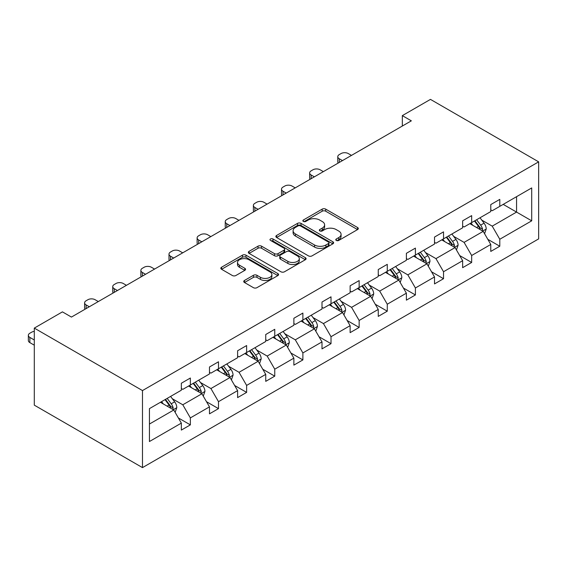 <?xml version="1.0" encoding="UTF-8"?>
<svg xmlns="http://www.w3.org/2000/svg" width="567" height="567" viewBox="0 0 567 567"><rect width="100%" height="100%" fill="white"/><g stroke="black" fill="none" stroke-linecap="round" stroke-linejoin="round"><path stroke-width="0.85" d="M336.295 240.429A1.751 1.014 0 0 0 338.768 240.429L357.579 229.571A2.502 1.446 0 0 0 358.309 228.551A2.502 1.446 0 0 0 357.579 227.53L325.72 209.138A2.502 1.446 0 0 0 322.176 209.138L303.373 219.989A1.751 1.014 0 0 0 302.856 220.705A1.751 1.014 0 0 0 303.373 221.421A1.751 1.014 0 0 0 305.847 221.421L308.285 220.017A8.009 4.621 0 0 1 319.611 220.017L322.269 221.548A8.009 4.621 0 0 1 324.615 224.823A8.009 4.621 0 0 1 322.269 228.09L319.831 229.493A1.751 1.014 0 0 0 319.32 230.209A1.751 1.014 0 0 0 319.831 230.925A1.751 1.014 0 0 0 322.311 230.925L324.742 229.522A8.009 4.621 0 0 1 336.068 229.522L338.726 231.053A8.009 4.621 0 0 1 341.072 234.327A8.009 4.621 0 0 1 338.726 237.594L336.295 238.998A1.751 1.014 0 0 0 335.777 239.713A1.751 1.014 0 0 0 336.295 240.429L336.295 238.998M244.476 280.459A2.502 1.446 0 0 0 243.746 281.48A2.502 1.446 0 0 0 244.476 282.508L253.414 287.667A2.502 1.446 0 0 0 256.957 287.667L277.837 275.605A2.502 1.446 0 0 0 278.574 274.584A2.502 1.446 0 0 0 277.837 273.563L245.979 255.171A2.502 1.446 0 0 0 242.442 255.171L221.555 267.227A2.502 1.446 0 0 0 220.825 268.248A2.502 1.446 0 0 0 221.555 269.275L232.35 275.505A2.502 1.446 0 0 0 235.893 275.505L244.831 270.346A2.502 1.446 0 0 0 245.561 269.325A2.502 1.446 0 0 0 244.831 268.304L239.48 265.207A6.698 3.863 0 0 1 237.516 262.478A6.698 3.863 0 0 1 241.648 258.906A6.698 3.863 0 0 1 248.948 259.743L269.92 271.855A6.698 3.863 0 0 1 271.884 274.584A6.698 3.863 0 0 1 267.744 278.156A6.698 3.863 0 0 1 260.451 277.32L256.957 275.3A2.502 1.446 0 0 0 253.414 275.3L244.476 280.459L244.476 282.508M538.65 161.85L430.459 99.388L402.329 115.625L411.344 120.835L71.442 317.073L62.427 311.871L34.296 328.109L142.487 390.571L538.65 161.85L538.65 238.891L142.487 467.612L142.487 390.571M308.462 255.887A2.502 1.446 0 0 0 311.999 255.887L332.886 243.824A2.502 1.446 0 0 0 333.616 242.804A2.502 1.446 0 0 0 332.886 241.783L301.027 223.391A2.502 1.446 0 0 0 297.484 223.391L276.604 235.447A2.502 1.446 0 0 0 275.867 236.467A2.502 1.446 0 0 0 276.604 237.495L308.462 255.887M271.196 240.805A1.751 1.014 0 0 1 272.975 241.053L272.975 238.976L305.365 257.673A2.502 1.446 0 0 1 306.095 258.694A2.502 1.446 0 0 1 305.365 259.714L284.478 271.777A2.502 1.446 0 0 1 280.934 271.777L249.076 253.385L249.076 251.337A2.502 1.446 0 0 0 248.346 252.358A2.502 1.446 0 0 0 249.076 253.385M249.076 251.337L258.013 246.177A2.502 1.446 0 0 1 261.557 246.177L274.478 253.64A2.502 1.446 0 0 0 278.014 253.64L283.947 250.217A2.502 1.446 0 0 0 284.677 249.189A2.502 1.446 0 0 0 283.947 248.169L270.494 240.401A1.751 1.014 0 0 1 269.984 239.692A1.751 1.014 0 0 1 271.061 238.757A1.751 1.014 0 0 1 272.975 238.976M149.433 408.637L181.348 390.209L181.348 383.235L190.363 378.026L190.363 385L209.478 373.965L209.478 366.991L218.493 361.789L218.493 368.763L237.608 357.727L237.608 350.753L246.624 345.544L246.624 352.525L265.739 341.49L265.739 334.509L274.754 329.307L274.754 336.281L293.869 325.245L293.869 318.271L302.884 313.069L302.884 320.043L321.999 309.008L321.999 302.034L331.015 296.825L331.015 303.799L350.13 292.763L350.13 285.789L359.145 280.587L359.145 287.561L378.253 276.526L378.253 269.552L387.275 264.342L387.275 271.317L406.383 260.281L406.383 253.307L415.405 248.105L415.405 255.079L434.513 244.044L434.513 237.07L443.529 231.86L443.529 238.842L462.644 227.806L462.644 220.825L471.659 215.623L471.659 222.597L490.774 211.562L490.774 204.588L499.789 199.378L499.789 206.36L531.704 187.932L531.704 220.825L499.789 239.253L499.789 246.227L490.774 251.436L490.774 244.462L471.659 255.497L471.659 262.471L462.644 267.674L462.644 260.7L443.529 271.735L443.529 278.709L434.513 283.918L434.513 276.944L415.405 287.979L415.405 294.953L406.383 300.156L406.383 293.182L387.275 304.217L387.275 311.191L378.253 316.4L378.253 309.426L359.145 320.461L359.145 327.435L350.13 332.638L350.13 325.664L331.015 336.699L331.015 343.673L321.999 348.882L321.999 341.901L302.884 352.936L302.884 359.917L293.869 365.12L293.869 358.146L274.754 369.181L274.754 376.155L265.739 381.357L265.739 374.383L246.624 385.418L246.624 392.392L237.608 397.602L237.608 390.628L218.493 401.663L218.493 408.637L209.478 413.839L209.478 406.865L190.363 417.9L190.363 424.874L181.348 430.084L181.348 423.11L149.433 441.53L149.433 408.637M188.563 386.042L201.902 393.746L182.794 404.781L172.354 398.757M182.794 404.781L190.363 417.9M201.902 393.746L209.478 406.865M181.348 388.544L182.794 389.373L190.363 385M216.693 369.804L230.032 377.509L210.917 388.544L200.484 382.519M210.917 388.544L218.493 401.663M230.032 377.509L237.608 390.628M209.478 372.299L210.917 373.136L218.493 368.763M244.816 353.56L258.162 361.264L239.047 372.299L228.614 366.275M239.047 372.299L246.624 385.418M258.162 361.264L265.739 374.383M237.608 356.062L239.047 356.898L246.624 352.525M272.947 337.322L286.292 345.027L267.177 356.062L256.745 350.037M267.177 356.062L274.754 369.181M286.292 345.027L293.869 358.146M265.739 339.824L267.177 340.654L274.754 336.281M301.077 321.085L314.423 328.789L295.308 339.824L284.875 333.793M295.308 339.824L302.884 352.936M314.423 328.789L321.999 341.901M293.869 323.58L295.308 324.416L302.884 320.043M329.207 304.84L342.553 312.545L323.438 323.58L313.005 317.555M323.438 323.58L331.015 336.699M342.553 312.545L350.13 325.664M321.999 307.342L323.438 308.172L331.015 303.799M357.338 288.603L370.683 296.307L351.568 307.342L341.136 301.318M351.568 307.342L359.145 320.461M370.683 296.307L378.253 309.426M350.13 291.098L351.568 291.934L359.145 287.561M385.468 272.358L398.814 280.063L379.699 291.098L369.259 285.073M379.699 291.098L387.275 304.217M398.814 280.063L406.383 293.182M378.253 274.86L379.699 275.69L387.275 271.317M413.598 256.121L426.944 263.825L407.829 274.86L397.389 268.836M407.829 274.86L415.405 287.979M426.944 263.825L434.513 276.944M406.383 258.616L407.829 259.452L415.405 255.079M441.728 239.876L455.074 247.581L435.959 258.616L425.519 252.591M435.959 258.616L443.529 271.735M455.074 247.581L462.644 260.7M434.513 242.378L435.959 243.208L443.529 238.842M469.859 223.639L483.204 231.343L464.089 242.378L453.65 236.354M464.089 242.378L471.659 255.497M483.204 231.343L490.774 244.462M462.644 226.141L464.089 226.97L471.659 222.597M503.22 204.382L516.558 212.086L492.22 226.141L481.78 220.109M492.22 226.141L499.789 239.253M531.704 220.825L516.558 212.086L516.558 196.678L531.704 187.932M34.296 328.109L34.296 405.15L142.487 467.612M402.329 115.625L402.329 126.037M490.774 209.896L492.22 210.733L499.789 206.36M149.433 424.045L173.771 409.991L160.433 402.286M173.771 409.991L181.348 423.11M487.797 239.309L499.789 246.227M459.667 255.547L471.659 262.471M431.544 271.791L443.529 278.709M403.413 288.029L415.405 294.953M375.283 304.266L387.275 311.191M347.153 320.511L359.145 327.435M319.023 336.748L331.015 343.673M290.892 352.993L302.884 359.917M262.762 369.23L274.754 376.155M234.632 385.475L246.624 392.392M206.501 401.712L218.493 408.637M178.371 417.957L190.363 424.874M336.989 240.677L338.726 239.678A8.009 4.621 0 0 0 341.072 236.404L341.072 234.327M324.615 224.823L324.615 226.899A8.009 4.621 0 0 1 322.269 230.174L320.532 231.173M357.543 229.592L325.72 211.215A2.502 1.446 0 0 0 322.176 211.215L304.075 221.669M332.85 243.845L301.027 225.475A2.502 1.446 0 0 0 297.484 225.475L276.632 237.509M328.463 243.519A1.751 1.014 0 0 0 328.973 242.804A1.751 1.014 0 0 0 328.463 242.088L300.496 225.942A1.751 1.014 0 0 0 298.015 225.942L295.45 227.424A8.009 4.621 0 0 0 293.104 230.698A8.009 4.621 0 0 0 295.45 233.965L314.565 245.001A8.009 4.621 0 0 0 325.897 245.001L328.463 243.519L328.463 245.603A1.751 1.014 0 0 0 328.973 244.887L328.973 242.804M293.104 230.698L293.104 232.782A8.009 4.621 0 0 0 295.45 236.049L295.45 233.965M328.463 245.603L325.897 247.084A8.009 4.621 0 0 1 314.565 247.084L295.45 236.049M249.111 253.399L258.013 248.261L258.013 246.177M284.677 249.189L284.677 251.273A2.502 1.446 0 0 1 283.947 252.294L278.014 255.717A2.502 1.446 0 0 1 274.478 255.717L261.557 248.261A2.502 1.446 0 0 0 258.013 248.261M272.975 241.053L305.329 259.736M287.887 261.38A6.698 3.863 0 0 0 295.18 262.216A6.698 3.863 0 0 0 299.312 258.644A6.698 3.863 0 0 0 297.356 255.908L289.964 251.642A2.502 1.446 0 0 0 286.427 251.642L280.495 255.065A2.502 1.446 0 0 0 279.765 256.093A2.502 1.446 0 0 0 280.495 257.113L287.887 261.38L287.887 263.464A6.698 3.863 0 0 0 295.18 264.3A6.698 3.863 0 0 0 299.312 260.728L299.312 258.644M279.765 256.093L279.765 258.169A2.502 1.446 0 0 0 280.495 259.197L280.495 257.113M287.887 263.464L280.495 259.197M271.884 274.584L271.884 276.668A6.698 3.863 0 0 1 267.744 280.24A6.698 3.863 0 0 1 260.451 279.403L256.957 277.383A2.502 1.446 0 0 0 253.414 277.383L244.512 282.522M237.516 262.478L237.516 264.562A6.698 3.863 0 0 0 239.48 267.291L239.48 265.207M244.795 270.367L239.48 267.291M277.809 275.626L245.979 257.255A2.502 1.446 0 0 0 242.442 257.255L221.591 269.29M484.572 233.717L486.231 228.926A6.754 3.898 -120 0 0 484.076 223.171L480.022 217.771M342.461 160.603L339.272 158.76A5.103 2.941 -0 0 1 337.776 156.676A5.103 2.941 -0 0 1 339.272 154.593L341.072 153.558A5.103 2.941 -0 0 1 348.287 153.558L351.476 155.401M472.765 225.319L471.007 222.973M338.201 163.062A5.103 2.941 180 0 1 337.776 161.886L337.776 156.676M482.205 230.769L482.581 229.217A6.754 3.898 -120 0 0 480.646 225.149L476.599 219.748M474.905 220.726L479.363 226.672A3.445 1.984 60 0 1 479.987 227.714L482.581 229.217M474.437 220.995L478.484 226.403A6.754 3.898 60 0 1 480.171 229.592M456.442 249.955L458.101 245.171A6.754 3.898 -120 0 0 455.946 239.416L451.899 234.008M314.331 176.84L311.141 174.997A5.103 2.941 -0 0 1 309.646 172.921A5.103 2.941 -0 0 1 311.141 170.837L312.941 169.795A5.103 2.941 -0 0 1 320.157 169.795L323.346 171.638M444.634 241.556L442.877 239.217M310.071 179.3A5.103 2.941 180 0 1 309.646 178.123L309.646 172.921M454.075 247.006L454.451 245.454A6.754 3.898 -120 0 0 452.516 241.393L448.469 235.985M446.775 236.963L451.233 242.91A3.445 1.984 60 0 1 451.856 243.959L454.451 245.454M446.307 237.24L450.354 242.641A6.754 3.898 60 0 1 452.041 245.83M428.312 266.199L429.97 261.408A6.754 3.898 -120 0 0 427.816 255.653L423.769 250.253M286.2 193.085L283.011 191.242A5.103 2.941 -0 0 1 281.515 189.158A5.103 2.941 -0 0 1 283.011 187.075L284.818 186.033A5.103 2.941 -0 0 1 292.026 186.033L295.216 187.875M416.504 257.801L414.753 255.455M281.941 195.544A5.103 2.941 180 0 1 281.515 194.368L281.515 189.158M425.945 263.251L426.32 261.699A6.754 3.898 -120 0 0 424.385 257.631L420.338 252.23M418.644 253.208L423.102 259.154A3.445 1.984 60 0 1 423.726 260.196L426.32 261.699M418.177 253.477L422.224 258.878A6.754 3.898 60 0 1 423.91 262.074M400.182 282.437L401.84 277.646A6.754 3.898 -120 0 0 399.685 271.898L395.638 266.49M258.07 209.322L254.881 207.479A5.103 2.941 -0 0 1 253.385 205.403A5.103 2.941 -0 0 1 254.881 203.319L256.688 202.277A5.103 2.941 -0 0 1 263.896 202.277L267.085 204.12M388.374 274.038L386.623 271.692M253.81 211.782A5.103 2.941 180 0 1 253.385 210.605L253.385 205.403M397.814 279.488L398.19 277.936A6.754 3.898 -120 0 0 396.262 273.875L392.208 268.467M390.514 269.445L394.972 275.392A3.445 1.984 60 0 1 395.596 276.441L398.19 277.936M390.046 269.715L394.093 275.123A6.754 3.898 60 0 1 395.78 278.312M372.051 298.681L373.71 293.89A6.754 3.898 -120 0 0 371.555 288.135L367.508 282.727M229.94 225.567L226.75 223.724A5.103 2.941 -0 0 1 225.255 221.64A5.103 2.941 -0 0 1 226.75 219.557L228.558 218.515A5.103 2.941 -0 0 1 235.766 218.515L238.962 220.357M360.243 290.283L358.493 287.937M225.687 228.026A5.103 2.941 180 0 1 225.255 226.843L225.255 221.64M369.684 295.726L370.067 294.181A6.754 3.898 -120 0 0 368.132 290.113L364.078 284.712M362.391 285.683L366.842 291.636A3.445 1.984 60 0 1 367.466 292.678L370.067 294.181M361.916 285.959L365.963 291.36A6.754 3.898 60 0 1 367.65 294.557M343.921 314.919L345.579 310.128A6.754 3.898 -120 0 0 343.425 304.373L339.378 298.972M201.817 241.804L198.62 239.961A5.103 2.941 -0 0 1 197.132 237.878A5.103 2.941 -0 0 1 198.62 235.801L200.427 234.759A5.103 2.941 -0 0 1 207.635 234.759L210.832 236.602M332.113 306.52L330.363 304.174M197.557 244.264A5.103 2.941 180 0 1 197.132 243.087L197.132 237.878M341.554 311.97L341.936 310.418A6.754 3.898 -120 0 0 340.002 306.357L335.947 300.949M334.261 301.928L338.712 307.874A3.445 1.984 60 0 1 339.335 308.923L341.936 310.418M333.786 302.197L337.833 307.605A6.754 3.898 60 0 1 339.52 310.794M315.791 331.163L317.449 326.372A6.754 3.898 -120 0 0 315.295 320.617L311.248 315.209M173.686 258.049L170.49 256.206A5.103 2.941 -0 0 1 169.001 254.122A5.103 2.941 -0 0 1 170.49 252.039L172.297 250.997A5.103 2.941 -0 0 1 179.505 250.997L182.702 252.839M303.983 322.758L302.232 320.419M169.427 260.508A5.103 2.941 180 0 1 169.001 259.325L169.001 254.122M313.423 328.208L313.806 326.656A6.754 3.898 -120 0 0 311.871 322.595L307.824 317.187M306.13 318.165L310.581 324.118A3.445 1.984 60 0 1 311.212 325.16L313.806 326.656M305.656 318.441L309.702 323.842A6.754 3.898 60 0 1 311.389 327.031M287.667 347.401L289.319 342.61A6.754 3.898 -120 0 0 287.164 336.855L283.117 331.454M145.556 274.286L142.36 272.443A5.103 2.941 -0 0 1 140.871 270.36A5.103 2.941 -0 0 1 142.36 268.283L144.167 267.241A5.103 2.941 -0 0 1 151.382 267.241L154.571 269.084M275.86 339.002L274.102 336.656M141.296 276.746A5.103 2.941 180 0 1 140.871 275.569L140.871 270.36M285.293 344.452L285.676 342.9A6.754 3.898 -120 0 0 283.741 338.832L279.694 333.431M278 334.41L282.451 340.356A3.445 1.984 60 0 1 283.082 341.405L285.676 342.9M277.525 334.679L281.572 340.087A6.754 3.898 60 0 1 283.259 343.276M259.537 363.638L261.196 358.854A6.754 3.898 -120 0 0 259.034 353.099L254.987 347.691M117.426 290.524L114.236 288.688A5.103 2.941 -0 0 1 112.741 286.604A5.103 2.941 -0 0 1 114.236 284.521L116.037 283.479A5.103 2.941 -0 0 1 123.252 283.479L126.441 285.321M247.729 355.24L245.972 352.901M113.166 292.983A5.103 2.941 180 0 1 112.741 291.807L112.741 286.604M257.163 360.69L257.546 359.138A6.754 3.898 -120 0 0 255.611 355.077L251.564 349.669M249.87 350.647L254.321 356.593A3.445 1.984 60 0 1 254.952 357.642L257.546 359.138M249.395 350.923L253.449 356.324A6.754 3.898 60 0 1 255.129 359.513M231.407 379.883L233.065 375.092A6.754 3.898 -120 0 0 230.904 369.337L226.857 363.936M89.295 306.768L86.106 304.926A5.103 2.941 -0 0 1 84.611 302.842A5.103 2.941 -0 0 1 86.106 300.758L87.906 299.723A5.103 2.941 -0 0 1 95.121 299.723L98.311 301.559M219.599 371.484L217.841 369.138M85.036 309.228A5.103 2.941 180 0 1 84.611 308.051L84.611 302.842M229.04 376.935L229.415 375.382A6.754 3.898 -120 0 0 227.48 371.314L223.433 365.913M221.74 366.892L226.198 372.838A3.445 1.984 60 0 1 226.821 373.88L229.415 375.382M221.265 367.161L225.319 372.569A6.754 3.898 60 0 1 226.998 375.758M203.277 396.12L204.935 391.336A6.754 3.898 -120 0 0 202.773 385.581L198.726 380.173M191.469 387.722L189.711 385.383M200.909 393.172L201.285 391.62A6.754 3.898 -120 0 0 199.35 387.559L195.303 382.151M193.609 383.129L198.067 389.075A3.445 1.984 60 0 1 198.691 390.124L201.285 391.62M193.141 383.398L197.188 388.806A6.754 3.898 60 0 1 198.868 391.995M175.146 412.365L176.805 407.574A6.754 3.898 -120 0 0 174.643 401.819L170.596 396.418M163.339 403.966L161.581 401.62M34.296 339.98L29.845 337.408L29.845 342.61A5.103 2.941 180 0 1 28.35 340.533L28.35 335.324A5.103 2.941 -0 0 0 29.845 337.408M34.296 345.183L29.845 342.61M172.779 409.417L173.155 407.864A6.754 3.898 -120 0 0 171.22 403.796L167.173 398.395M165.479 399.374L169.937 405.32A3.445 1.984 60 0 1 170.561 406.362L173.155 407.864M165.011 399.643L169.058 405.044A6.754 3.898 60 0 1 170.738 408.24M34.296 331.39A5.103 2.941 -0 0 0 31.646 332.198L29.845 333.24A5.103 2.941 -0 0 0 28.35 335.324M338.726 239.678L338.726 237.594M319.831 230.925L319.831 229.493M322.269 230.174L322.269 228.09M303.373 221.421L303.373 219.989M322.176 211.215L322.176 209.138M325.72 211.215L325.72 209.138M357.579 229.571L357.579 227.53M276.604 237.495L276.604 235.447M297.484 225.475L297.484 223.391M301.027 225.475L301.027 223.391M332.886 243.824L332.886 241.783M314.565 247.084L314.565 245.001M325.897 247.084L325.897 245.001M261.557 248.261L261.557 246.177M274.478 255.717L274.478 253.64M278.014 255.717L278.014 253.64M283.947 252.294L283.947 250.217M305.365 259.714L305.365 257.673M253.414 277.383L253.414 275.3M256.957 277.383L256.957 275.3M260.451 279.403L260.451 277.32M244.831 270.346L244.831 268.304M221.555 269.275L221.555 267.227M242.442 257.255L242.442 255.171M245.979 257.255L245.979 255.171M277.837 275.605L277.837 273.563M339.272 158.76L339.272 162.445M482.715 231.06L486.188 229.061M480.646 225.149L484.076 223.171M476.563 227.509L478.484 226.403M311.141 174.997L311.141 178.683M454.585 247.304L458.058 245.298M452.516 241.393L455.946 239.416M448.433 243.753L450.354 242.641M283.011 191.242L283.011 194.928M426.455 263.542L429.928 261.536M424.385 257.631L427.816 255.653M420.303 259.991L422.224 258.878M254.881 207.479L254.881 211.165M398.325 279.786L401.797 277.78M396.262 273.875L399.685 271.898M392.173 276.228L394.093 275.123M226.75 223.724L226.75 227.41M370.194 296.024L373.667 294.018M368.132 290.113L371.555 288.135M364.042 292.473L365.963 291.36M198.62 239.961L198.62 243.647M342.064 312.268L345.537 310.262M340.002 306.357L343.425 304.373M335.912 308.71L337.833 307.605M170.49 256.206L170.49 259.892M313.934 328.506L317.407 326.5M311.871 322.595L315.295 320.617M307.782 324.955L309.702 323.842M142.36 272.443L142.36 276.129M285.803 344.743L289.276 342.744M283.741 338.832L287.164 336.855M279.651 341.192L281.572 340.087M114.236 288.688L114.236 292.366M257.68 360.988L261.146 358.982M255.611 355.077L259.034 353.099M251.521 357.437L253.449 356.324M86.106 304.926L86.106 308.611M229.55 377.225L233.016 375.226M227.48 371.314L230.904 369.337M223.398 373.674L225.319 372.569M201.42 393.47L204.885 391.464M199.35 387.559L202.773 385.581M195.268 389.919L197.188 388.806M173.289 409.707L176.762 407.701M171.22 403.796L174.643 401.819M167.137 406.156L169.058 405.044"/></g></svg>
